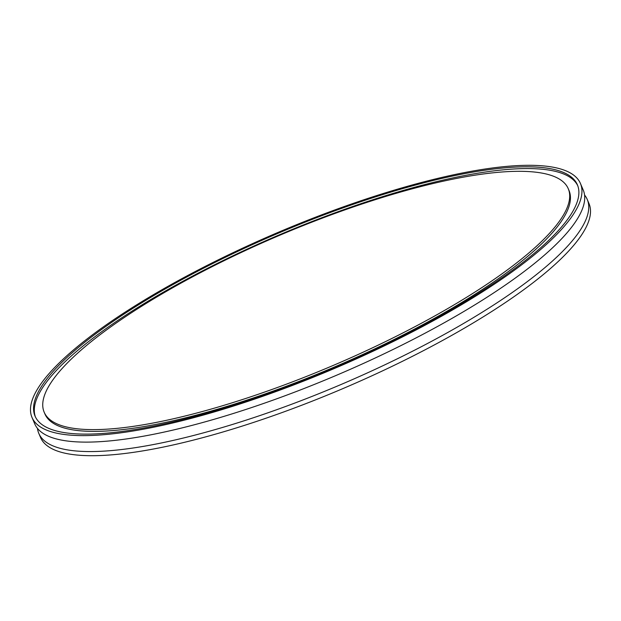 <?xml version="1.0" encoding="UTF-8"?>
<svg xmlns="http://www.w3.org/2000/svg" width="621" height="621" viewBox="0 0 621 621"><rect width="100%" height="100%" fill="white"/><g stroke="black" fill="none" stroke-linecap="round" stroke-linejoin="round"><path stroke-width="0.93" d="M584.555 195.002A298.127 73.635 156.9 0 1 587.241 199.442A298.127 73.635 156.9 0 1 400.118 357.44A298.127 73.635 156.9 0 1 76.204 450.993A298.127 73.635 156.9 0 1 38.797 433.373A298.127 73.635 156.9 0 1 37.454 428.358M587.241 199.442L589.003 203.572A298.127 73.635 156.9 0 1 401.88 361.577A298.127 73.635 156.9 0 1 77.967 455.131A298.127 73.635 156.9 0 1 40.559 437.502L38.797 433.373M31.997 417.428L34.768 423.926A298.127 73.635 -23.1 0 0 72.176 441.547A298.127 73.635 -23.1 0 0 396.089 347.993A298.127 73.635 -23.1 0 0 583.212 189.995L580.441 183.498A298.127 73.635 156.9 0 1 393.318 341.496A298.127 73.635 156.9 0 1 69.405 435.049A298.127 73.635 156.9 0 1 31.997 417.428A298.127 73.635 156.9 0 1 219.12 259.423A298.127 73.635 156.9 0 1 543.033 165.869A298.127 73.635 156.9 0 1 580.441 183.498M44.184 412.228L44.937 413.997A284.876 70.367 -23.1 0 0 80.683 430.842A284.876 70.367 -23.1 0 0 390.205 341.441A284.876 70.367 -23.1 0 0 569.007 190.468L568.254 188.699A284.876 70.367 -23.1 0 0 532.508 171.854A284.876 70.367 -23.1 0 0 222.986 261.247A284.876 70.367 -23.1 0 0 44.184 412.228A284.876 70.367 -23.1 0 0 79.93 429.072A284.876 70.367 -23.1 0 0 389.445 339.671A284.876 70.367 -23.1 0 0 568.254 188.699M540.402 167.367A294.812 72.82 -23.1 0 0 220.082 259.881A294.812 72.82 -23.1 0 0 35.048 416.124A294.812 72.82 -23.1 0 0 72.036 433.551A294.812 72.82 -23.1 0 0 392.356 341.038A294.812 72.82 -23.1 0 0 577.39 184.794A294.812 72.82 -23.1 0 0 540.402 167.367M577.747 185.695A294.812 72.82 -23.1 0 0 541.155 169.137A294.812 72.82 -23.1 0 0 222.551 260.812A294.812 72.82 -23.1 0 0 35.444 417.002"/></g></svg>
